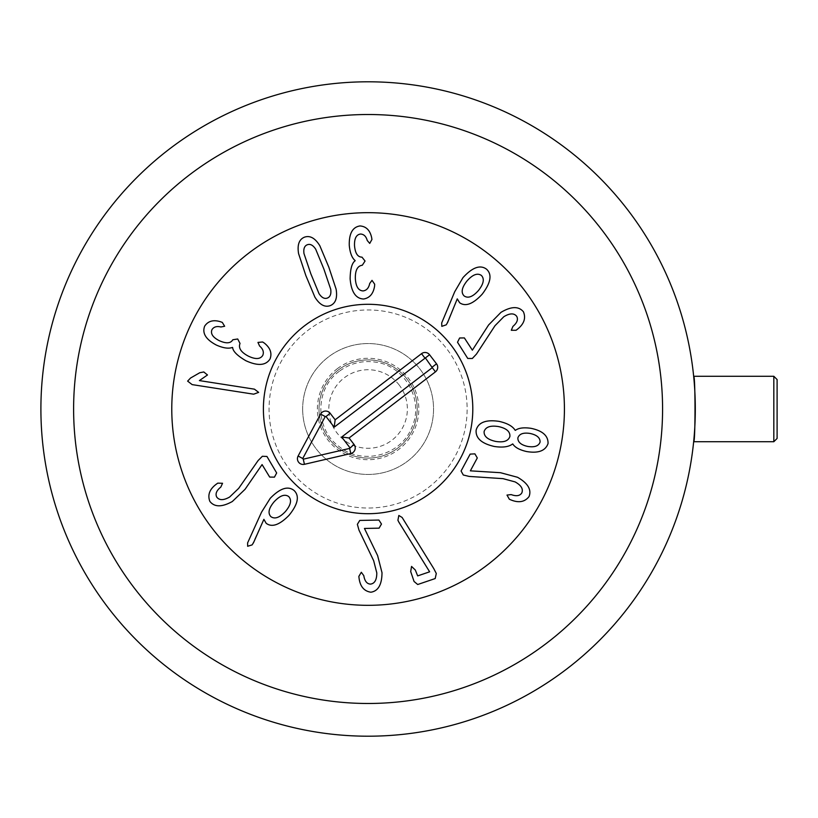 <?xml version="1.0" encoding="UTF-8"?>
<svg xmlns="http://www.w3.org/2000/svg" width="818" height="818" viewBox="0 0 818 818"><rect width="100%" height="100%" fill="white"/><g stroke="black" fill="none" stroke-linecap="round" stroke-linejoin="round"><path stroke-width="0.61" stroke-dasharray="4.09 3.07" d="M254.429 389.163L199.387 380.595L207.486 374.971L203.784 371.965L199.776 372.732L190.543 378.039L187.629 381.127L192.158 384.613L253.652 394.184L258.652 392.384L254.429 389.163M264.255 343.028L262.629 341.985L257.956 342.415L259.562 345.983C263.038 349 264.112 352.139 262.762 355.411C260.257 359.306 255.431 359.531 248.294 356.096C240.973 352.21 238.212 347.987 240.022 343.448L237.711 338.989L232.803 339.756C230.656 343.499 226.085 343.775 219.101 340.595C212.772 337.282 210.39 333.642 211.964 329.664C213.754 326.852 216.739 325.953 220.901 326.985L224.653 326.249L222.281 322.384L220.195 321.648C213.212 319.593 208.028 321.096 204.653 326.167C201.995 333.233 205.911 339.542 216.402 345.084C223.283 348.11 228.631 348.887 232.435 347.415L232.619 347.507C232.966 351.362 237.394 355.769 245.901 360.738C257.803 366.167 265.85 365.574 270.042 358.969C272.21 353.141 270.277 347.824 264.255 343.028M478.428 290.543C483.673 283.887 484.655 278.846 481.352 275.41C477.415 272.762 472.63 274.613 467.006 280.952C461.761 287.558 460.8 292.547 464.123 295.932C468.049 298.621 472.814 296.832 478.428 290.543M446.209 324.838L457.262 298.867L459.644 302.752C465.514 306.903 473.019 304.061 482.16 294.214C490.831 282.844 492.303 274.511 486.557 269.204C480.278 264.5 472.415 267.322 462.968 277.65L454.696 291.781L441.71 322.936L441.812 326.341L446.209 324.838M472.323 358.488L476.454 354.092L495.002 325.707L503.796 316.74C509.747 313.12 514.041 312.977 516.69 316.31C518.377 319.449 517.119 322.813 512.917 326.413L511.301 330.278L516.086 330.267L517.344 329.306C524.052 324.02 526.076 318.192 523.428 311.801C518.704 306.075 511.209 306.259 500.953 312.364L488.602 324.961L472.364 350.176L464.368 337.916L459.624 337.998L457.518 342.251L467.753 358.448L472.323 358.488M527.794 446.454C534.594 447.497 538.684 446.025 540.085 442.047C540.217 437.834 536.935 434.982 530.228 433.489C523.428 432.364 519.307 433.826 517.866 437.886C517.743 442.149 521.056 445.012 527.794 446.454M509.9 436.393C510.207 431.556 506.393 428.284 498.469 426.567C490.371 425.288 485.585 426.955 484.113 431.567C483.827 436.352 487.681 439.644 495.688 441.423C503.694 442.691 508.438 441.014 509.9 436.393M494.317 446.475C502.722 447.743 508.816 446.904 512.61 443.959L512.814 444C514.921 447.395 519.532 449.92 526.628 451.546C538.326 453.509 545.473 450.841 548.05 443.54C548.285 435.8 542.6 430.728 530.984 428.325C523.776 427.272 518.571 427.957 515.371 430.36L515.166 430.319C512.702 426.209 507.313 423.213 499.021 421.362C486.015 419.44 478.387 422.344 476.148 430.074C475.442 438.09 481.495 443.56 494.317 446.475M463.285 474.992L469.143 476.424L502.978 478.642L515.105 481.904C521.178 485.299 523.418 488.97 521.812 492.917C519.911 495.923 516.362 496.485 511.158 494.593L506.996 495.084L509.358 499.246L510.821 499.87C518.714 503.121 524.788 502.017 529.052 496.577C531.72 489.645 527.876 483.203 517.518 477.272L500.483 472.702L470.36 470.841L477.293 457.957L474.9 453.857L470.156 454.113L461.076 470.984L463.285 474.992M397.916 520.217L429.634 571.813L417.671 575.892L415.309 570.013L411.546 566.434L410.697 571.588L414.061 581.475L417.701 584.512L435.196 578.551L436.291 573.469L433.765 568.592L402.129 517.467L398.836 515.473L397.916 520.217M357.364 524.328L358.99 530.136L373.662 560.698L376.791 572.866C376.812 579.819 374.705 583.571 370.482 584.113C366.934 583.929 364.695 581.107 363.795 575.657L361.321 572.273L358.857 576.373L359.03 577.948C360.073 586.414 364.02 591.169 370.851 592.212C378.202 591.128 381.924 584.625 382.006 572.692L377.619 555.606L364.45 528.448L379.082 528.162L381.474 524.062L378.918 520.054L359.756 520.432L357.364 524.328M262.363 456.28L258.11 460.554L238.692 488.346L229.623 497.037C223.57 500.473 219.275 500.483 216.729 497.068C215.144 493.888 216.504 490.555 220.809 487.088L222.547 483.274L217.762 483.141L216.473 484.062C209.612 489.133 207.404 494.9 209.848 501.362C214.408 507.242 221.903 507.283 232.332 501.506L245.073 489.287L262.077 464.583L269.684 477.078L274.439 477.15L276.668 472.968L266.934 456.454L262.363 456.28M270.84 516.608C274.695 519.399 279.531 517.733 285.349 511.608C290.809 505.115 291.934 500.115 288.734 496.577C284.879 493.806 280.053 495.514 274.234 501.669C268.774 508.121 267.639 513.101 270.84 516.608M270.247 498.295L261.545 512.16L247.609 542.917L247.649 546.271L252.097 544.9L263.887 519.328L266.157 523.285C271.883 527.641 279.49 525.003 288.969 515.391C297.987 504.297 299.715 496.005 294.132 490.534C288.028 485.626 280.063 488.213 270.247 498.295M374.572 286.147L374.685 284.214L372.016 280.359L369.695 283.498C368.775 288.018 366.556 290.492 363.049 290.922C358.427 290.646 355.861 286.556 355.349 278.652C355.145 270.359 357.456 265.891 362.313 265.236L365.053 261.034L361.975 257.138C357.66 257.097 355.176 253.263 354.511 245.615C354.296 238.478 356.3 234.613 360.534 234.03C363.867 234.204 366.106 236.361 367.251 240.502L369.736 243.406L371.945 239.439L371.566 237.261C369.92 230.165 366.065 226.392 359.992 225.942C352.527 227.097 348.959 233.611 349.276 245.461C350.022 252.946 351.975 257.987 355.124 260.574L355.135 260.778C351.944 262.987 350.278 268.999 350.135 278.846C351.249 291.883 355.718 298.601 363.529 299.01C369.664 298.038 373.345 293.744 374.572 286.147M323.836 268.938L315.687 249.173C313.028 245.155 310.247 243.682 307.343 244.746C304.46 245.85 303.335 248.795 303.979 253.57L310.84 273.805L319.01 293.631C321.668 297.65 324.449 299.122 327.353 298.059C330.237 296.954 331.362 294.01 330.717 289.235L323.836 268.938M336.106 289.122L328.785 267.077L319.818 245.717C315.124 238.11 310.022 235.257 304.5 237.159C299.091 239.357 297.118 244.868 298.59 253.682L305.891 275.666L314.879 297.087C319.572 304.695 324.674 307.548 330.196 305.646C335.605 303.447 337.578 297.936 336.106 289.122M319.02 409A49.08 49.08 0 0 0 392.64 451.505A49.08 49.08 0 0 0 392.64 366.495A49.08 49.08 0 0 0 319.02 409A49.08 49.08 0 0 1 392.64 366.495A49.08 49.08 0 0 1 392.64 451.505A49.08 49.08 0 0 1 319.02 409M263.396 409A104.704 104.704 0 0 0 420.452 499.675A104.704 104.704 0 0 0 420.452 318.325A104.704 104.704 0 0 0 263.396 409M564.42 409A196.32 196.32 0 0 1 269.94 579.021A196.32 196.32 0 0 1 269.94 238.979A196.32 196.32 0 0 1 564.42 409M399.276 385.135A39.264 39.264 0 0 0 331.842 393.939A39.264 39.264 0 0 0 373.182 447.937A39.264 39.264 0 0 0 399.276 385.135M407.067 379.163A49.08 49.08 0 0 0 322.773 390.166A49.08 49.08 0 0 0 374.46 457.671A49.08 49.08 0 0 0 407.067 379.163A49.08 49.08 0 0 0 338.263 370.033A49.08 49.08 0 0 0 329.133 438.837A49.08 49.08 0 0 0 397.937 447.967A49.08 49.08 0 0 0 407.067 379.163M428.305 487.63A99.039 99.039 0 0 0 406.096 317.537A99.039 99.039 0 0 0 269.899 421.822A99.039 99.039 0 0 0 428.305 487.63M431.751 492.129A104.704 104.704 0 0 1 264.275 422.558A104.704 104.704 0 0 1 408.274 312.312A104.704 104.704 0 0 1 431.751 492.129M777.1 379.552L777.1 438.448M773.828 441.72L773.828 376.28M302.66 409A65.44 65.44 0 0 0 400.82 465.677A65.44 65.44 0 0 0 400.82 352.323A65.44 65.44 0 0 0 302.66 409A65.44 65.44 0 0 1 400.82 352.323A65.44 65.44 0 0 1 400.82 465.677A65.44 65.44 0 0 1 302.66 409M695.3 409A327.2 327.2 0 0 1 368.1 736.2A327.2 327.2 0 0 1 40.9 409A327.2 327.2 0 0 1 368.1 81.8A327.2 327.2 0 0 1 695.3 409M662.58 409A294.48 294.48 0 0 0 220.86 153.968A294.48 294.48 0 0 0 220.86 664.032A294.48 294.48 0 0 0 662.58 409M337.272 368.734A50.716 50.716 0 0 1 418.387 402.436A50.716 50.716 0 0 1 348.642 455.83A50.716 50.716 0 0 1 337.272 368.734M339.255 371.331C314.91 388.632 314.664 428.704 338.785 446.301C361.597 465.585 400.472 455.861 411.526 428.111C424.522 401.229 405.442 365.994 375.82 362.19C362.374 360.196 350.186 363.243 339.255 371.331"/><path stroke-width="1.23" d="M199.387 380.595L254.429 389.163L258.652 392.384L253.652 394.184L192.158 384.613L187.629 381.127L190.543 378.039L199.776 372.732L203.784 371.965L207.486 374.971L199.387 380.595M262.629 341.985L264.255 343.028C270.277 347.824 272.21 353.141 270.042 358.969C265.85 365.574 257.803 366.167 245.901 360.738C237.394 355.769 232.966 351.362 232.619 347.507L232.435 347.415C228.631 348.887 223.283 348.11 216.402 345.084C205.911 339.542 201.995 333.233 204.653 326.167C208.028 321.096 213.212 319.593 220.195 321.648L222.281 322.384L224.653 326.249L220.901 326.985C216.739 325.953 213.754 326.852 211.964 329.664C210.39 333.642 212.772 337.282 219.101 340.595C226.085 343.775 230.656 343.499 232.803 339.756L237.711 338.989L240.022 343.448C238.212 347.987 240.973 352.21 248.294 356.096C255.431 359.531 260.257 359.306 262.762 355.411C264.112 352.139 263.038 349 259.562 345.983L257.956 342.415L262.629 341.985M478.428 290.543C483.673 283.887 484.655 278.846 481.352 275.41C477.415 272.762 472.63 274.613 467.006 280.952C461.761 287.558 460.8 292.547 464.123 295.932C468.049 298.621 472.814 296.832 478.428 290.543M447.579 322.578L446.209 324.838L441.812 326.341L441.71 322.936L454.696 291.781L462.968 277.65C472.415 267.322 480.278 264.5 486.557 269.204C492.303 274.511 490.831 282.844 482.16 294.214C473.019 304.061 465.514 306.903 459.644 302.752L457.262 298.867L447.579 322.578M476.454 354.092L472.323 358.488L467.753 358.448L457.518 342.251L459.624 337.998L464.368 337.916L472.364 350.176L488.602 324.961L500.953 312.364C511.209 306.259 518.704 306.075 523.428 311.801C526.076 318.192 524.052 324.02 517.344 329.306L516.086 330.267L511.301 330.278L512.917 326.413C517.119 322.813 518.377 319.449 516.69 316.31C514.041 312.977 509.747 313.12 503.796 316.74L495.002 325.707L476.454 354.092M527.794 446.454C534.594 447.497 538.684 446.025 540.085 442.047C540.217 437.834 536.935 434.982 530.228 433.489C523.428 432.364 519.307 433.826 517.866 437.886C517.743 442.149 521.056 445.012 527.794 446.454M509.9 436.393C510.207 431.556 506.393 428.284 498.469 426.567C490.371 425.288 485.585 426.955 484.113 431.567C483.827 436.352 487.681 439.644 495.688 441.423C503.694 442.691 508.438 441.014 509.9 436.393M512.61 443.959C508.816 446.904 502.722 447.743 494.317 446.475C481.495 443.56 475.442 438.09 476.148 430.074C478.387 422.344 486.015 419.44 499.021 421.362C507.313 423.213 512.702 426.209 515.166 430.319L515.371 430.36C518.571 427.957 523.776 427.272 530.984 428.325C542.6 430.728 548.285 435.8 548.05 443.54C545.473 450.841 538.326 453.509 526.628 451.546C519.532 449.92 514.921 447.395 512.814 444L512.61 443.959M469.143 476.424L463.285 474.992L461.076 470.984L470.156 454.113L474.9 453.857L477.293 457.957L470.36 470.841L500.483 472.702L517.518 477.272C527.876 483.203 531.72 489.645 529.052 496.577C524.788 502.017 518.714 503.121 510.821 499.87L509.358 499.246L506.996 495.084L511.158 494.593C516.362 496.485 519.911 495.923 521.812 492.917C523.418 488.97 521.178 485.299 515.105 481.904L502.978 478.642L469.143 476.424M398.703 521.904L397.916 520.217L398.836 515.473L402.129 517.467L433.765 568.592L436.291 573.469L435.196 578.551L417.701 584.512L414.061 581.475L410.697 571.588L411.546 566.434L415.309 570.013L417.671 575.892L429.634 571.813L398.703 521.904M358.99 530.136L357.364 524.328L359.756 520.432L378.918 520.054L381.474 524.062L379.082 528.162L364.45 528.448L377.619 555.606L382.006 572.692C381.924 584.625 378.202 591.128 370.851 592.212C364.02 591.169 360.073 586.414 359.03 577.948L358.857 576.373L361.321 572.273L363.795 575.657C364.695 581.107 366.934 583.929 370.482 584.113C374.705 583.571 376.812 579.819 376.791 572.866L373.662 560.698L358.99 530.136M258.11 460.554L262.363 456.28L266.934 456.454L276.668 472.968L274.439 477.15L269.684 477.078L262.077 464.583L245.073 489.287L232.332 501.506C221.903 507.283 214.408 507.242 209.848 501.362C207.404 494.9 209.612 489.133 216.473 484.062L217.762 483.141L222.547 483.274L220.809 487.088C216.504 490.555 215.144 493.888 216.729 497.068C219.275 500.483 223.57 500.473 229.623 497.037L238.692 488.346L258.11 460.554M270.84 516.608C274.695 519.399 279.531 517.733 285.349 511.608C290.809 505.115 291.934 500.115 288.734 496.577C284.879 493.806 280.053 495.514 274.234 501.669C268.774 508.121 267.639 513.101 270.84 516.608M261.545 512.16L270.247 498.295C280.063 488.213 288.028 485.626 294.132 490.534C299.715 496.005 297.987 504.297 288.969 515.391C279.49 525.003 271.883 527.641 266.157 523.285L263.887 519.328L253.529 542.682L252.097 544.9L247.649 546.271L247.609 542.917L261.545 512.16M374.685 284.214L374.572 286.147C373.345 293.744 369.664 298.038 363.529 299.01C355.718 298.601 351.249 291.883 350.135 278.846C350.278 268.999 351.944 262.987 355.135 260.778L355.124 260.574C351.975 257.987 350.022 252.946 349.276 245.461C348.959 233.611 352.527 227.097 359.992 225.942C366.065 226.392 369.92 230.165 371.566 237.261L371.945 239.439L369.736 243.406L367.251 240.502C366.106 236.361 363.867 234.204 360.534 234.03C356.3 234.613 354.296 238.478 354.511 245.615C355.176 253.263 357.66 257.097 361.975 257.138L365.053 261.034L362.313 265.236C357.456 265.891 355.145 270.359 355.349 278.652C355.861 286.556 358.427 290.646 363.049 290.922C366.556 290.492 368.775 288.018 369.695 283.498L372.016 280.359L374.685 284.214M323.836 268.938L315.687 249.173C313.028 245.155 310.247 243.682 307.343 244.746C304.46 245.85 303.335 248.795 303.979 253.57L310.84 273.805L319.01 293.631C321.668 297.65 324.449 299.122 327.353 298.059C330.237 296.954 331.362 294.01 330.717 289.235L323.836 268.938M328.785 267.077L336.106 289.122C337.578 297.936 335.605 303.447 330.196 305.646C324.674 307.548 319.572 304.695 314.879 297.087L305.891 275.666L298.59 253.682C297.118 244.868 299.091 239.357 304.5 237.159C310.022 235.257 315.124 238.11 319.818 245.717L328.785 267.077M564.42 409A196.32 196.32 0 0 1 269.94 579.021A196.32 196.32 0 0 1 269.94 238.979A196.32 196.32 0 0 1 564.42 409M263.396 409A104.704 104.704 0 0 1 420.452 318.325A104.704 104.704 0 0 1 420.452 499.675A104.704 104.704 0 0 1 263.396 409M349.879 447.681L341.709 437.006L432.262 367.671L425.391 357.926L334.184 427.17L326.014 416.505L325.227 416.566L302.742 458.509L303.253 459.184L349.613 448.417L354.051 444.481A5.726 5.726 0 0 1 350.81 453.54L304.449 464.307A5.726 5.726 0 0 1 298.11 456.025L320.595 414.082A5.726 5.726 0 0 1 330.186 413.305L335.155 419.798L421.536 353.662A5.726 5.726 0 0 1 429.562 354.726L436.526 363.816A5.726 5.726 0 0 1 435.462 371.842L349.081 437.988L354.051 444.481M349.081 437.988L341.709 437.006M335.155 419.798L334.184 427.17M431.751 492.129A104.704 104.704 0 0 1 264.275 422.558A104.704 104.704 0 0 1 408.274 312.312A104.704 104.704 0 0 1 431.751 492.129M773.828 441.72L777.1 438.448L777.1 379.552L773.828 376.28L773.828 441.72L693.664 441.72C695.443 443.724 695.443 374.276 693.664 376.28C695.443 374.276 695.443 443.724 693.664 441.72M695.3 409A327.2 327.2 0 0 0 368.1 81.8A327.2 327.2 0 0 0 40.9 409A327.2 327.2 0 0 0 368.1 736.2A327.2 327.2 0 0 0 695.3 409M662.58 409A294.48 294.48 0 0 1 220.86 664.032A294.48 294.48 0 0 1 220.86 153.968A294.48 294.48 0 0 1 662.58 409M435.462 371.842L432.262 367.671M436.526 363.816L432.354 367.016M429.562 354.726L425.391 357.926M421.536 353.662L424.736 357.834M330.186 413.305L326.014 416.505M320.595 414.082L325.227 416.566M298.11 456.025L302.742 458.509M304.449 464.307L303.253 459.184M350.81 453.54L349.613 448.417M693.664 376.28L773.828 376.28"/></g></svg>

